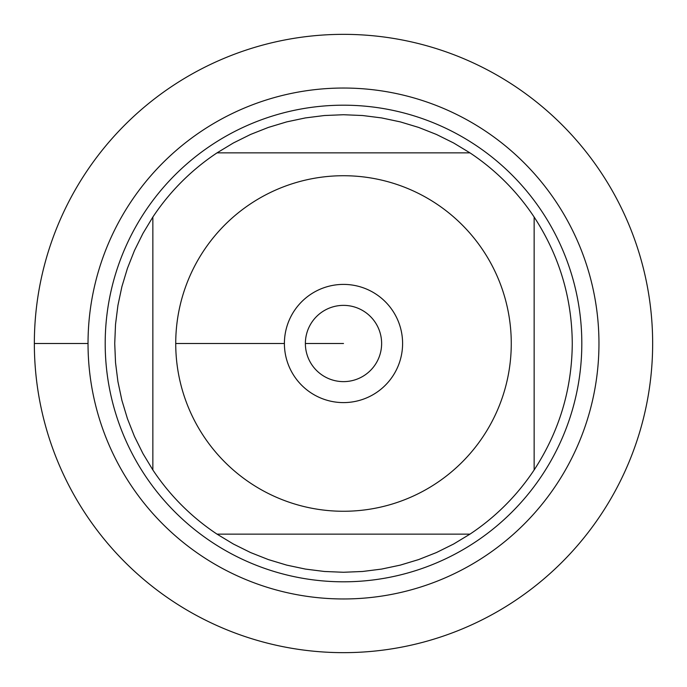 <?xml version="1.0" encoding="UTF-8"?>
<svg xmlns="http://www.w3.org/2000/svg" width="687" height="687" viewBox="0 0 687 687"><rect width="100%" height="100%" fill="white"/><g stroke="black" fill="none" stroke-linecap="round" stroke-linejoin="round"><path stroke-width="1.03" d="M34.35 343.5A309.15 309.15 0 0 1 498.075 75.768A309.15 309.15 0 0 1 498.075 611.232A309.15 309.15 0 0 1 34.35 343.5L88.03 343.5A255.47 255.47 0 0 1 471.23 122.26A255.47 255.47 0 0 1 471.23 564.74A255.47 255.47 0 0 1 88.03 343.5M105.197 343.5A238.303 238.303 0 0 1 462.652 137.117A238.303 238.303 0 0 1 462.652 549.883A238.303 238.303 0 0 1 105.197 343.5M284.401 343.5A59.099 59.099 0 0 1 373.05 292.318A59.099 59.099 0 0 1 373.05 394.682A59.099 59.099 0 0 1 284.401 343.5L175.735 343.5L284.401 343.5M511.265 343.5A167.765 167.765 0 0 0 295.067 182.871A167.765 167.765 0 0 0 203.695 436.236A167.765 167.765 0 0 0 511.265 343.5M469.96 152.858L453.583 142.956L436.443 134.454L418.641 127.421L400.323 121.891L381.603 117.924L362.616 115.528L343.5 114.729L324.384 115.528L305.397 117.924L286.677 121.891L268.359 127.421L250.557 134.454L233.417 142.956L217.04 152.858A228.771 228.771 0 0 0 152.858 217.04L142.956 233.417L134.454 250.557L127.421 268.359L121.891 286.677L117.924 305.397L115.528 324.384L114.729 343.5L115.528 362.616L117.924 381.603L121.891 400.323L127.421 418.641L134.454 436.443L142.956 453.583L152.858 469.96A228.771 228.771 0 0 0 217.04 534.143L233.417 544.044L250.557 552.546L268.359 559.579L286.677 565.109L305.397 569.076L324.384 571.472L343.5 572.271L362.616 571.472L381.603 569.076L400.323 565.109L418.641 559.579L436.443 552.546L453.583 544.044L469.96 534.143A228.771 228.771 0 0 0 534.143 469.96L534.143 217.04A228.771 228.771 0 0 0 469.96 152.858L217.04 152.858A228.771 228.771 0 0 0 152.858 217.04L152.858 469.96A228.771 228.771 0 0 0 217.04 534.143L469.96 534.143A228.771 228.771 0 0 0 534.143 469.96C559.218 431.539 571.928 389.383 572.271 343.5C571.928 297.617 559.218 255.461 534.143 217.04A228.771 228.771 0 0 0 469.96 152.858M305.372 343.5A38.129 38.129 0 0 0 362.564 376.519A38.129 38.129 0 0 0 362.564 310.481A38.129 38.129 0 0 0 305.372 343.5L343.5 343.5L305.372 343.5M652.65 343.5A309.15 309.15 0 0 1 188.925 611.232A309.15 309.15 0 0 1 188.925 75.768A309.15 309.15 0 0 1 652.65 343.5"/></g></svg>
